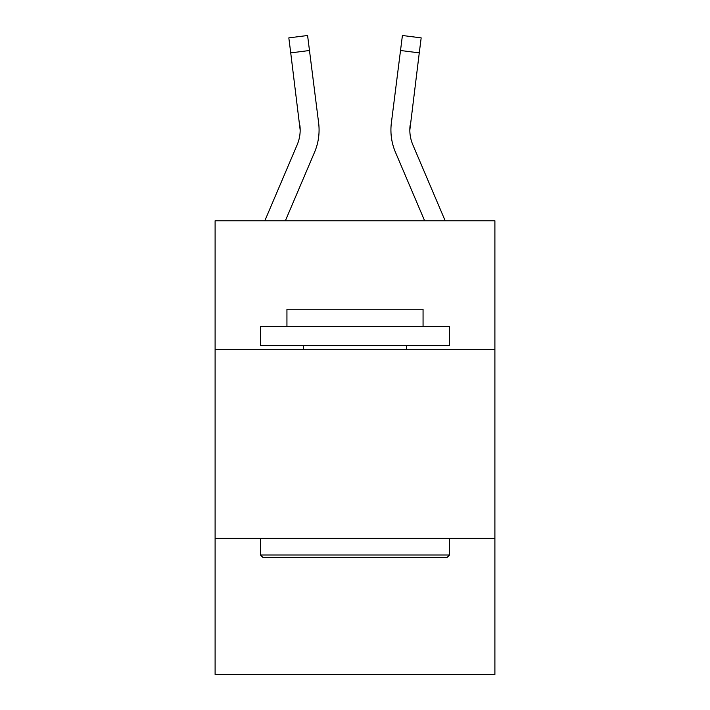 <?xml version="1.0" encoding="UTF-8"?>
<svg xmlns="http://www.w3.org/2000/svg" width="710" height="710" viewBox="0 0 710 710"><rect width="100%" height="100%" fill="white"/><g stroke="black" fill="none" stroke-linecap="round" stroke-linejoin="round"><path stroke-width="1.06" d="M494.897 349.329L494.897 220.774L215.103 220.774L215.103 349.329L494.897 349.329L494.897 674.5L215.103 674.5L215.103 349.329M494.897 538.384L215.103 538.384M285.367 220.774L314.548 152.242A56.72 56.72 0 0 0 318.63 122.919L309.48 50.508L290.727 52.877L288.828 37.87L307.59 35.5L309.48 50.508M264.821 220.774L297.153 144.84A37.807 37.807 0 0 0 300.17 130.099L290.727 52.877M319.012 132.779L319.083 130.471L319.012 132.779M318.346 120.647L318.63 122.919M409.83 130.099L410.123 125.288A37.807 37.807 152.4 0 0 412.847 144.84L445.179 220.774L412.847 144.84A37.807 37.807 152.4 0 1 409.83 130.09L419.273 52.877L400.52 50.508L402.41 35.5L421.172 37.87L402.41 35.5L421.172 37.87L402.41 35.5L421.172 37.87L402.41 35.5L421.172 37.87L402.41 35.5L421.172 37.87L402.41 35.5L421.172 37.87L402.41 35.5L421.172 37.87L402.41 35.5L421.172 37.87L402.41 35.5L421.172 37.87L419.273 52.877M424.633 220.774L395.452 152.242A56.72 56.72 152.4 0 1 391.37 122.919L400.52 50.508M262.744 557.288L260.472 555.016L449.528 555.016L447.256 557.288L262.744 557.288M449.528 326.644L449.528 345.548L260.472 345.548L260.472 326.644L449.528 326.644M286.938 326.644L286.938 309.249L423.062 309.249L423.062 326.644M449.528 538.384L449.528 555.016M260.472 538.384L260.472 555.016M406.422 345.548L406.422 349.329M303.578 345.548L303.578 349.329M297.153 144.84A37.807 37.807 0 0 0 300.17 130.099A37.807 37.807 0 0 1 297.153 144.84A37.807 37.807 0 0 0 300.17 130.099A37.807 37.807 0 0 1 297.153 144.84A37.807 37.807 0 0 0 300.17 130.099A37.807 37.807 0 0 1 297.153 144.84A37.807 37.807 0 0 0 300.17 130.099L299.877 125.288A37.807 37.807 0 0 1 297.153 144.84M319.083 130.001L319.012 132.797L319.083 130.001M288.828 37.87L307.59 35.5M390.917 130.001L390.988 132.797L390.917 130.001M391.37 122.919L391.654 120.647"/></g></svg>
